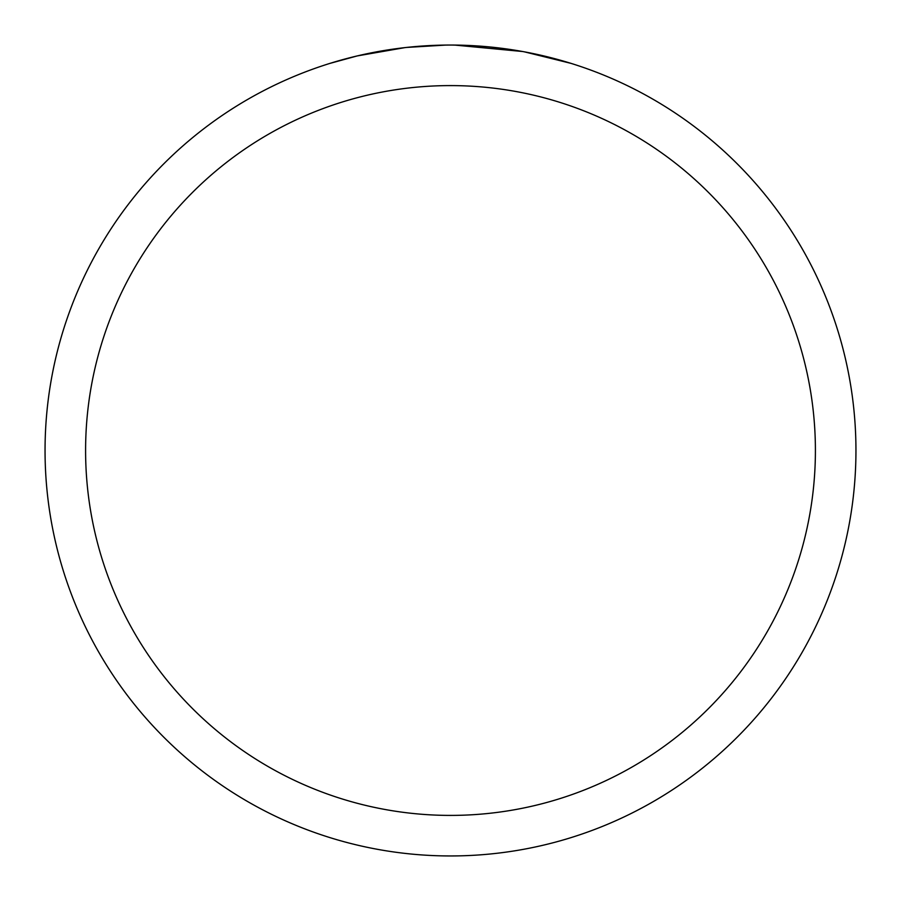 <?xml version="1.0" encoding="UTF-8"?>
<svg xmlns="http://www.w3.org/2000/svg" width="901" height="901" viewBox="0 0 901 901"><rect width="100%" height="100%" fill="white"/><g stroke="black" fill="none" stroke-linecap="round" stroke-linejoin="round"><path stroke-width="1.35" d="M450.5 85.595A364.905 364.905 0 0 1 815.405 450.5A364.905 364.905 0 0 1 450.5 815.405A364.905 364.905 0 0 1 85.595 450.5A364.905 364.905 0 0 1 450.5 85.595M450.5 45.05A405.45 405.45 0 0 1 855.95 450.5A405.45 405.45 0 0 1 450.5 855.95A405.45 405.45 0 0 1 45.05 450.5A405.45 405.45 0 0 1 450.5 45.05M522.524 51.503L454.633 45.073M470.559 45.546L476.64 45.895M524.438 51.853L570.986 63.363M452.156 45.05L464.353 45.287M465.344 45.32L487.993 46.784M493.725 47.359L502.139 48.35M404.774 47.64L357.235 55.918L330.036 63.363M439.823 45.185L406.678 47.426L445.68 45.084M390.324 49.544L393.805 49.037M414.359 46.661L417.557 46.39M419.066 46.266L421.071 46.12"/></g></svg>
